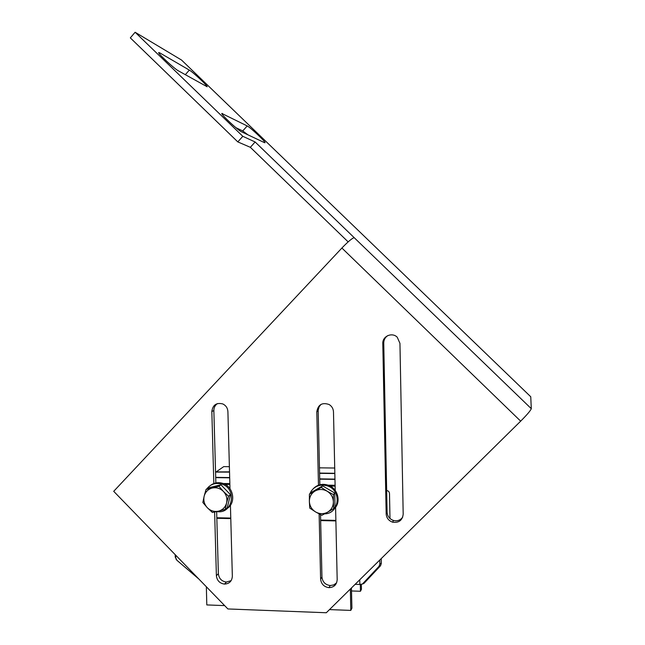 <?xml version="1.0" encoding="UTF-8"?>
<svg xmlns="http://www.w3.org/2000/svg" width="645" height="645" viewBox="0 0 645 645"><rect width="100%" height="100%" fill="white"/><g stroke="black" fill="none" stroke-linecap="round" stroke-linejoin="round"><path stroke-width="0.97" d="M334.965 479.106L319.71 478.88M229.685 477.558L215.704 477.356M215.559 472.075L229.531 472.108M319.581 473.341L334.844 473.543M520.668 421.161C527.054 414.743 530.601 410.575 531.295 408.68L354.202 237.674C352.138 238.198 348.042 241.649 341.898 248.027L520.668 421.161L326.297 612.75L227.895 608.953L113.705 491.321L341.898 248.027M354.226 237.707L255.13 141.973L242.802 136.313L135.127 32.25L181.551 60.058L530.754 396.764L531.295 408.632M318.469 485.185L316.792 411.808C318.05 404.608 322.153 402.174 329.103 404.512C331.836 406.205 333.296 408.648 333.481 411.857L335.215 490.434M335.585 507.325L337.182 579.621C336.771 584.709 334.029 587.385 328.942 587.651C323.983 586.926 321.21 584.064 320.613 579.081L319.122 513.912M399.948 343.358L403.19 514.226C402.383 520.394 398.86 523.047 392.603 522.168C388.645 520.757 386.5 517.991 386.17 513.871L382.799 343.519C382.324 336.23 392.136 331.925 397.239 337.222L399.948 343.358M230.426 505.253L232.345 576.203C231.982 581.177 229.362 583.814 224.484 584.088C219.687 583.386 216.986 580.589 216.389 575.679L214.624 512.025M213.834 483.532L211.834 411.526C212.769 404.915 216.438 402.391 222.831 403.947C225.96 405.503 227.645 408.043 227.903 411.575L229.983 488.676M135.127 32.25L130.322 37.878L237.803 141.9L250.341 147.31L348.147 241.883M247.938 134.829L242.738 130.951L235.86 127.662M159.678 52.817L189.324 70.095C192.847 71.998 207.609 85.801 207.15 86.752L178.238 70.748C174.36 68.773 157.88 53.454 158.662 52.543L159.678 52.817L159.13 53.446M264.595 142.706L241.359 131.717C238.174 130.475 221.267 114.697 221.775 113.439L247.212 125.936C250.155 127.226 265.313 141.44 265.071 142.674L264.595 142.706M242.802 136.313L237.803 141.9M255.13 141.973L250.341 147.31M217.502 403.56C215.083 405.213 213.866 407.559 213.858 410.591L215.857 482.944M216.647 511.59L218.365 573.695C218.961 578.565 221.646 581.347 226.411 582.048L231.152 580.637M321.057 404.359L319.106 406.785L318.162 410.317L319.847 484.75M320.525 514.637L321.952 577.033C322.54 581.984 325.298 584.822 330.224 585.547L333.771 584.918L336.625 582.79M387.895 335.545C385.186 337.279 383.799 339.762 383.751 343.003L387.089 512.227C387.419 516.314 389.556 519.064 393.482 520.459C397.368 521.354 400.448 520.241 402.73 517.105M207.311 507.712L202.852 502.487L204.159 496.166C203.248 500.496 204.296 504.342 207.311 507.712C210.536 510.872 214.269 512.017 218.502 511.163L212.39 512.469L207.311 507.712M206.086 489.394L212.189 488.031C208.037 489.216 205.36 491.933 204.159 496.166L206.086 489.394L208.198 487.91L220.937 484.774L230.475 494.699L227.217 507.752L225.226 509.373L218.502 511.163C222.662 509.993 225.355 507.284 226.572 503.035L225.226 509.373M218.905 486.233L223.412 491.45C220.163 488.289 216.422 487.152 212.189 488.031L218.905 486.233L220.937 484.774M228.507 496.231L226.572 503.035C227.5 498.698 226.443 494.836 223.412 491.45L228.507 496.231L230.475 494.699M315.59 511.937L309.745 508.091L309.366 501.359C309.632 505.914 311.704 509.445 315.59 511.937C319.63 514.162 323.637 514.242 327.596 512.186L321.871 515.299L315.59 511.937M309.423 494.159L315.107 490.998C311.333 493.352 309.415 496.803 309.366 501.359L309.423 494.159L310.874 492.619L322.613 485.878L334.715 493.022L335.021 506.922L333.723 508.566L327.596 512.186C331.393 509.84 333.32 506.381 333.376 501.81L333.723 508.566M321.234 487.378L327.12 491.2C323.064 488.983 319.057 488.918 315.107 490.998L321.234 487.378L322.613 485.878M333.417 494.578L333.376 501.81C333.118 497.231 331.03 493.691 327.12 491.2L333.417 494.578L334.715 493.022M227.427 508.341C236.683 502.205 233.103 485.572 222.001 483.137C217.76 482.113 213.938 482.863 210.528 485.395M205.578 491.047L204.417 495.15M216.817 511.558C233.297 514.637 237.392 487.539 220.945 483.895C215.148 482.629 210.447 484.29 206.843 488.862M334.868 508.252C341.382 501.141 337.456 487.975 327.966 485.096C322.121 483.387 317.147 484.661 313.051 488.926M324.564 513.863C339.633 513.775 341.955 490.119 327.273 485.87C320.71 484.04 315.397 485.741 311.333 490.958L309.898 493.651M309.39 495.166L309.406 502.737M225.105 484.379L229.87 484.459M330.175 486.056L335.118 486.137M335.102 485.274L319.847 485.032M229.846 483.613L223.17 483.508M335.876 520.386L320.654 520.047M230.773 518.064L216.817 517.758M216.833 518.29L230.789 518.596M320.662 520.588L335.892 520.926M215.712 477.631L229.685 477.832M319.718 479.162L334.973 479.38M216.123 471.922L223.742 466.617L229.386 466.69M319.46 467.835L334.723 468.028M229.523 471.85L215.938 471.922M334.836 473.285L319.581 473.075M362.425 584.023L363.893 583.467L380.542 565.738L381.324 563.399L379.865 563.932L379.075 566.27L362.425 584.023L359.846 584.467L359.749 579.782M381.324 563.399L381.227 558.61M355.153 584.314L359.846 584.467M198.87 579.049L176.811 560.199L175.738 557.885L175.658 555.135M175.738 557.885L176.238 559.529M175.271 557.32L175.198 554.66M379.865 563.932L379.784 560.029M389.983 518.507L389.499 493.602C389.314 491.764 388.371 490.748 386.661 490.555M206.352 586.756L206.803 604.929L224.654 605.607M351.436 587.974L351.912 608.187L350.783 610.404L329.498 609.598M350.783 610.404L350.372 589.022M361.345 584.628L361.45 589.28L360.45 591.272L360.321 584.58M351.509 590.957L360.45 591.272M185.292 74.715L189.324 70.095M247.212 125.936L242.738 130.951M222.025 114.012L222.485 113.488M387.089 512.227L386.17 513.871M382.799 343.519L383.751 343.003M321.952 577.033L320.613 579.081M316.792 411.808L318.162 410.849M218.365 573.695L216.389 575.679M211.834 411.526L213.858 410.591M379.075 566.27L380.542 565.738M354.202 237.674L531.295 408.68M330.224 585.547L328.942 587.651M226.411 582.048L224.484 584.088M393.482 520.459L392.603 522.168M220.945 483.895L222.001 483.137M327.273 485.87L327.966 485.096"/></g></svg>
